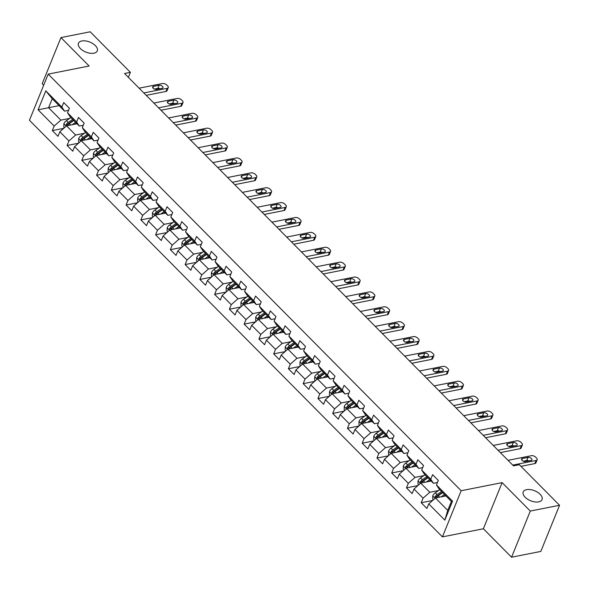 <?xml version="1.0" encoding="UTF-8"?>
<svg xmlns="http://www.w3.org/2000/svg" width="589" height="589" viewBox="0 0 589 589"><rect width="100%" height="100%" fill="white"/><g stroke="black" fill="none" stroke-linecap="round" stroke-linejoin="round"><path stroke-width="0.88" d="M526.573 489.658A10.16 5.382 -157.9 0 1 537.676 492.33A10.16 5.382 -157.9 0 1 542.042 499.582A10.16 5.382 -157.9 0 1 538.685 501.872A10.16 5.382 -157.9 0 1 527.582 499.192A10.16 5.382 -157.9 0 1 523.216 491.94A10.16 5.382 -157.9 0 1 526.573 489.658M81.812 40.98A10.16 5.382 -157.9 0 1 92.915 43.66A10.16 5.382 -157.9 0 1 97.281 50.912A10.16 5.382 -157.9 0 1 93.923 53.194A10.16 5.382 -157.9 0 1 82.828 50.514A10.16 5.382 -157.9 0 1 78.455 43.262A10.16 5.382 -157.9 0 1 81.812 40.98M511.561 557.209L530.299 511.061L502.115 482.627L483.378 528.775L511.561 557.209L540.812 551.422L559.55 505.274L519.351 464.721L513.498 465.877L124.544 73.5L130.397 72.344L90.198 31.791L60.947 37.578L42.209 83.726L43.682 85.214M483.378 528.775L442.427 536.881L29.45 120.266L48.188 74.118L461.165 490.733L442.427 536.881M445.947 495.923L435.455 497.999L447.75 510.405L451.395 501.423L439.099 489.017L436.449 484.953L438.297 480.403L432.62 474.675L430.773 479.232L421.687 470.066L423.535 465.516L417.866 459.788L416.011 464.346L406.933 455.179L408.781 450.629L403.104 444.901L401.256 449.459L392.178 440.3L394.026 435.742L388.35 430.022L386.502 434.572L377.424 425.413L379.272 420.855L373.595 415.135L371.747 419.685L362.669 410.526L364.517 405.976L358.841 400.248L356.993 404.798L347.908 395.639L349.756 391.089L344.086 385.361L342.231 389.911L333.153 380.752L335.001 376.202L329.325 370.474L327.477 375.031L318.399 365.865L320.247 361.315L314.57 355.587L312.722 360.144L303.644 350.978L305.492 346.428L299.816 340.7L297.968 345.257L288.882 336.098L290.738 331.541L285.061 325.82L283.213 330.37L274.128 321.211L275.976 316.654L270.307 310.933L268.451 315.483L259.374 306.324L261.221 301.774L255.545 296.046L253.697 300.596L244.619 291.437L246.467 286.887L240.791 281.159L238.943 285.709L229.865 276.55L231.713 272L226.036 266.272L224.188 270.83L215.103 261.663L216.958 257.113L211.282 251.385L209.434 255.943L200.348 246.784L202.196 242.226L196.52 236.506L194.672 241.056L185.594 231.897L187.442 227.339L181.765 221.619L179.917 226.169L170.839 217.01L172.687 212.452L167.011 206.732L165.163 211.282L156.085 202.123L157.933 197.573L152.256 191.845L150.409 196.395L141.323 187.236L143.171 182.686L137.502 176.958L135.654 181.508L126.569 172.349L128.417 167.799L122.74 162.071L120.892 166.628L111.814 157.462L113.662 152.912L107.986 147.184L106.138 151.741L97.06 142.582L98.908 138.025L93.231 132.304L91.383 136.854L82.305 127.695L84.153 123.138L78.477 117.417L76.629 121.967L67.544 112.808L69.392 108.251L63.722 102.53L61.867 107.08L45.787 90.861L38.094 109.819L48.578 107.721L60.881 120.127L69.671 118.382M436.449 484.953L452.529 501.173L444.828 520.139L428.748 503.912L426.9 508.469L421.223 502.741L432.635 500.481M38.094 109.819L54.173 126.039L52.325 130.596L58.002 136.317L59.85 131.767L68.928 140.926L67.08 145.476L72.756 151.204L74.604 146.654L83.682 155.813L81.834 160.363L87.511 166.091L89.359 161.541L98.437 170.7L96.589 175.25L102.265 180.978L104.113 176.42L113.198 185.587L111.35 190.137L117.02 195.865L118.875 191.307L127.953 200.474L126.105 205.024L131.781 210.752L133.629 206.194L142.707 215.353L140.859 219.911L146.536 225.631L148.384 221.081L157.462 230.24L155.614 234.797L161.29 240.518L163.138 235.968L172.224 245.127L170.368 249.677L176.045 255.405L177.893 250.855L186.978 260.014L185.13 264.564L190.807 270.292L192.655 265.742L201.732 274.901L199.885 279.451L205.561 285.179L207.409 280.622L216.487 289.788L214.639 294.338L220.315 300.066L222.163 295.509L231.241 304.675L229.393 309.225L235.07 314.953L236.918 310.396L246.003 319.555L244.148 324.112L249.824 329.833L251.672 325.283L260.758 334.442L258.91 338.999L264.586 344.72L266.434 340.17L275.512 349.329L273.664 353.879L279.341 359.607L281.189 355.057L290.267 364.216L288.419 368.766L294.095 374.494L295.943 369.944L305.021 379.102L303.173 383.653L308.85 389.381L310.697 384.823L319.783 393.989L317.935 398.539L323.604 404.268L325.452 399.71L334.537 408.869L332.689 413.426L338.366 419.147L340.214 414.597L349.292 423.756L347.444 428.313L353.12 434.034L354.968 429.484L364.046 438.643L362.198 443.2L367.875 448.921L369.723 444.371L378.801 453.53L376.953 458.08L382.629 463.808L384.477 459.258L393.562 468.417L391.714 472.967L397.384 478.695L399.239 474.145L408.317 483.304L406.469 487.854L412.145 493.582L413.993 489.025L423.071 498.191L421.223 502.741M421.687 470.066L424.345 474.13L433.423 483.289L437.443 482.494M438.577 490.534L429.779 492.271L420.693 483.113L431.185 481.036M433.423 483.289L430.773 479.232M423.071 498.191L429.779 492.271M413.993 489.025L420.693 483.113M406.933 455.179L409.591 459.243L418.669 468.41L422.688 467.614M423.815 475.647L415.024 477.384L405.939 468.226L416.43 466.149M418.669 468.41L416.011 464.346M408.317 483.304L415.024 477.384M399.239 474.145L405.939 468.226M392.178 440.3L394.829 444.356L403.914 453.523L407.934 452.727M409.06 460.76L400.262 462.498L391.184 453.339L401.676 451.262M403.914 453.523L401.256 449.459M393.562 468.417L400.262 462.498M384.477 459.258L391.184 453.339M377.424 425.413L380.074 429.477L389.16 438.636L393.172 437.841M394.306 445.873L385.508 447.618L376.43 438.452L386.921 436.375M389.16 438.636L386.502 434.572M378.801 453.53L385.508 447.618M369.723 444.371L376.43 438.452M362.669 410.526L365.32 414.59L374.398 423.749L378.418 422.954M379.552 430.986L370.753 432.731L361.675 423.572L372.167 421.496M374.398 423.749L371.747 419.685M364.046 438.643L370.753 432.731M354.968 429.484L361.675 423.572M347.908 395.639L350.565 399.703L359.643 408.862L363.663 408.067M364.79 416.099L355.999 417.844L346.914 408.685L357.405 406.609M359.643 408.862L356.993 404.798M349.292 423.756L355.999 417.844M340.214 414.597L346.914 408.685M333.153 380.752L335.811 384.816L344.889 393.975L348.909 393.18M350.035 401.219L341.245 402.957L332.159 393.798L342.651 391.722M344.889 393.975L342.231 389.911M334.537 408.869L341.245 402.957M325.452 399.71L332.159 393.798M318.399 365.865L321.049 369.929L330.134 379.088L334.154 378.293M335.281 386.332L326.483 388.07L317.405 378.911L327.896 376.835M330.134 379.088L327.477 375.031M319.783 393.989L326.483 388.07M310.697 384.823L317.405 378.911M303.644 350.978L306.295 355.042L315.373 364.208L319.393 363.413M320.526 371.445L311.728 373.183L302.65 364.024L313.142 361.948M315.373 364.208L312.722 360.144M305.021 379.102L311.728 373.183M295.943 369.944L302.65 364.024M288.882 336.098L291.54 340.162L300.618 349.321L304.638 348.526M305.772 356.559L296.974 358.296L287.896 349.137L298.387 347.061M300.618 349.321L297.968 345.257M290.267 364.216L296.974 358.296M281.189 355.057L287.896 349.137M274.128 321.211L276.786 325.275L285.864 334.434L289.884 333.639M291.01 341.672L282.219 343.416L273.134 334.25L283.626 332.174M285.864 334.434L283.213 330.37M275.512 349.329L282.219 343.416M266.434 340.17L273.134 334.25M259.374 306.324L262.024 310.388L271.109 319.547L275.129 318.752M276.256 326.785L267.465 328.529L258.38 319.371L268.871 317.294M271.109 319.547L268.451 315.483M260.758 334.442L267.465 328.529M251.672 325.283L258.38 319.371M244.619 291.437L247.27 295.501L256.355 304.66L260.375 303.865M261.501 311.905L252.703 313.642L243.625 304.484L254.117 302.407M256.355 304.66L253.697 300.596M246.003 319.555L252.703 313.642M236.918 310.396L243.625 304.484M229.865 276.55L232.515 280.614L241.593 289.773L245.613 288.978M246.747 297.018L237.949 298.756L228.871 289.597L239.362 287.52M241.593 289.773L238.943 285.709M231.241 304.675L237.949 298.756M222.163 295.509L228.871 289.597M215.103 261.663L217.761 265.727L226.839 274.886L230.859 274.091M231.992 282.131L223.194 283.869L214.116 274.71L224.6 272.633M226.839 274.886L224.188 270.83M216.487 289.788L223.194 283.869M207.409 280.622L214.116 274.71M200.348 246.784L203.006 250.84L212.084 260.007L216.104 259.212M217.231 267.244L208.44 268.982L199.354 259.823L209.846 257.746M212.084 260.007L209.434 255.943M201.732 274.901L208.44 268.982M192.655 265.742L199.354 259.823M185.594 231.897L188.244 235.961L197.33 245.12L201.35 244.325M202.476 252.357L193.685 254.102L184.6 244.936L195.092 242.859M197.33 245.12L194.672 241.056M186.978 260.014L193.685 254.102M177.893 250.855L184.6 244.936M170.839 217.01L173.49 221.074L182.575 230.233L186.595 229.438M187.722 237.47L178.923 239.215L169.846 230.049L180.337 227.972M182.575 230.233L179.917 226.169M172.224 245.127L178.923 239.215M163.138 235.968L169.846 230.049M156.085 202.123L158.735 206.187L167.813 215.346L171.833 214.551M172.967 222.583L164.169 224.328L155.091 215.169L165.583 213.093M167.813 215.346L165.163 211.282M157.462 230.24L164.169 224.328M148.384 221.081L155.091 215.169M141.323 187.236L143.981 191.3L153.059 200.459L157.079 199.664M158.213 207.703L149.415 209.441L140.337 200.282L150.821 198.206M153.059 200.459L150.409 196.395M142.707 215.353L149.415 209.441M133.629 206.194L140.337 200.282M126.569 172.349L129.227 176.413L138.305 185.572L142.324 184.777M143.451 192.817L134.66 194.554L125.575 185.395L136.066 183.319M138.305 185.572L135.654 181.508M127.953 200.474L134.66 194.554M118.875 191.307L125.575 185.395M111.814 157.462L114.465 161.526L123.55 170.685L127.57 169.89M128.697 177.93L119.898 179.667L110.82 170.508L121.312 168.432M123.55 170.685L120.892 166.628M113.198 185.587L119.898 179.667M104.113 176.42L110.82 170.508M97.06 142.582L99.71 146.639L108.796 155.805L112.816 155.01M113.942 163.043L105.144 164.78L96.066 155.621L106.557 153.545M108.796 155.805L106.138 151.741M98.437 170.7L105.144 164.78M89.359 161.541L96.066 155.621M82.305 127.695L84.956 131.759L94.034 140.918L98.054 140.123M99.188 148.156L90.389 149.9L81.311 140.734L91.803 138.658M94.034 140.918L91.383 136.854M83.682 155.813L90.389 149.9M74.604 146.654L81.311 140.734M67.544 112.808L70.201 116.872L79.279 126.031L83.299 125.236M84.433 133.269L75.635 135.014L66.55 125.847L77.041 123.771M79.279 126.031L76.629 121.967M68.928 140.926L75.635 135.014M59.85 131.767L66.55 125.847M45.787 90.861L52.23 98.738L64.525 111.144L68.545 110.349M59.069 105.645L48.578 107.721L52.23 98.738M64.525 111.144L61.867 107.08M54.173 126.039L60.881 120.127M530.299 511.061L559.55 505.274M502.115 482.627L461.165 490.733M48.188 74.118L89.138 66.012L60.947 37.578M128.365 77.35L130.397 72.344M444.828 520.139L447.75 510.405M451.395 501.423L452.529 501.173M428.748 503.912L435.455 497.999M52.325 130.596L63.737 128.336M67.08 145.476L78.492 143.223M81.834 160.363L93.246 158.11M96.589 175.25L108.008 172.989M111.35 190.137L122.762 187.876M126.105 205.024L137.517 202.763M140.859 219.911L152.271 217.65M155.614 234.797L167.033 232.537M170.368 249.677L181.787 247.424M185.13 264.564L196.542 262.311M199.885 279.451L211.296 277.191M214.639 294.338L226.051 292.078M229.393 309.225L240.813 306.965M244.148 324.112L255.567 321.852M258.91 338.999L270.322 336.739M273.664 353.879L285.076 351.626M288.419 368.766L299.83 366.505M303.173 383.653L314.592 381.392M317.935 398.539L329.347 396.279M332.689 413.426L344.101 411.166M347.444 428.313L358.856 426.053M362.198 443.2L373.61 440.94M376.953 458.08L388.372 455.827M391.714 472.967L403.126 470.707M406.469 487.854L417.881 485.594M139.1 88.181L162.49 83.55A3.173 1.686 22.1 0 1 166.716 85L167.666 85.95A3.173 1.686 22.1 0 1 168.27 87.614A3.173 1.686 22.1 0 1 167.217 88.328L143.834 92.952M146.205 95.352L165.951 91.442L167.217 88.328M159.126 85.243A2.54 1.347 -157.9 0 1 161.901 85.913A2.54 1.347 -157.9 0 1 162.991 87.724A2.54 1.347 -157.9 0 1 162.152 88.298L156.541 89.41A2.54 1.347 -157.9 0 1 153.766 88.74A2.54 1.347 -157.9 0 1 152.669 86.929A2.54 1.347 -157.9 0 1 153.515 86.355L159.126 85.243L157.859 88.365A2.54 1.347 -157.9 0 1 160.046 88.718M154.347 89.057L157.859 88.365M168.27 87.614L167.004 90.728A3.173 1.686 -157.9 0 1 165.951 91.442M74.899 124.198L76.415 123.138M72.123 124.75L75.598 122.321M64.437 127.717L63.833 127.106L63.899 123.653A4.204 2.238 -44.7 0 1 66.395 120.679L70.871 117.55M67.352 125.648A4.204 2.238 -44.7 0 1 69.325 123.631L73.802 120.502M72.668 119.361L68.191 122.49A4.204 2.238 135.3 0 0 66.218 124.5L66.454 125.936M66.218 124.5L67.904 124.169A2.142 1.141 -44.7 0 1 68.479 123.683L73.485 120.178M153.854 103.068L177.245 98.437A3.173 1.686 22.1 0 1 181.478 99.887L182.421 100.837A3.173 1.686 22.1 0 1 183.024 102.493A3.173 1.686 22.1 0 1 181.972 103.208L158.588 107.839M160.966 110.239L180.705 106.329L181.972 103.208M173.88 100.13A2.54 1.347 -157.9 0 1 176.656 100.8A2.54 1.347 -157.9 0 1 177.753 102.611A2.54 1.347 -157.9 0 1 176.914 103.185L171.296 104.297A2.54 1.347 -157.9 0 1 168.52 103.627A2.54 1.347 -157.9 0 1 167.431 101.816A2.54 1.347 -157.9 0 1 168.27 101.242L173.88 100.13L172.614 103.252A2.54 1.347 -157.9 0 1 174.808 103.605M169.109 103.944L172.614 103.252M183.024 102.493L181.758 105.615A3.173 1.686 -157.9 0 1 180.705 106.329M168.616 117.955L191.999 113.324A3.173 1.686 22.1 0 1 196.233 114.774L197.175 115.724A3.173 1.686 22.1 0 1 197.779 117.38A3.173 1.686 22.1 0 1 196.726 118.094L173.343 122.726M175.721 125.118L195.46 121.216L196.726 118.094M188.642 115.017A2.54 1.347 -157.9 0 1 191.41 115.687A2.54 1.347 -157.9 0 1 192.507 117.498A2.54 1.347 -157.9 0 1 191.668 118.072L186.05 119.184A2.54 1.347 -157.9 0 1 183.275 118.514A2.54 1.347 -157.9 0 1 182.185 116.703A2.54 1.347 -157.9 0 1 183.024 116.129L188.642 115.017L187.376 118.139A2.54 1.347 -157.9 0 1 189.562 118.485M183.864 118.831L187.376 118.139M197.779 117.38L196.512 120.502A3.173 1.686 -157.9 0 1 195.46 121.216M89.653 139.085L91.17 138.025M86.877 139.637L90.36 137.208M79.198 142.604L78.587 141.986L78.654 138.54A4.204 2.238 -44.7 0 1 81.149 135.558L85.626 132.437M82.114 140.535A4.204 2.238 -44.7 0 1 84.087 138.518L88.556 135.389M87.422 134.248L82.946 137.377A4.204 2.238 135.3 0 0 80.973 139.387L81.208 140.823M80.973 139.387L82.659 139.056A2.142 1.141 -44.7 0 1 83.233 138.562L88.24 135.065M104.408 153.972L105.924 152.912M101.639 154.517L105.114 152.087M93.953 157.484L93.342 156.873L93.408 153.427A4.204 2.238 -44.7 0 1 95.904 150.445L100.38 147.316M96.868 155.422A4.204 2.238 -44.7 0 1 98.842 153.405L103.318 150.276M102.184 149.135L97.708 152.264A4.204 2.238 135.3 0 0 95.735 154.274L95.963 155.71M95.735 154.274L97.413 153.943A2.142 1.141 -44.7 0 1 97.988 153.449L102.994 149.952M183.37 132.842L206.754 128.211A3.173 1.686 22.1 0 1 210.987 129.654L211.93 130.611A3.173 1.686 22.1 0 1 212.533 132.267A3.173 1.686 22.1 0 1 211.488 132.981L188.097 137.612M190.475 140.005L210.221 136.103L211.488 132.981M203.396 129.904A2.54 1.347 -157.9 0 1 206.172 130.574A2.54 1.347 -157.9 0 1 207.262 132.385A2.54 1.347 -157.9 0 1 206.422 132.959L200.805 134.071A2.54 1.347 -157.9 0 1 198.029 133.401A2.54 1.347 -157.9 0 1 196.94 131.583A2.54 1.347 -157.9 0 1 197.779 131.016L203.396 129.904L202.13 133.018A2.54 1.347 -157.9 0 1 204.317 133.372M198.618 133.718L202.13 133.018M212.533 132.267L211.267 135.389A3.173 1.686 -157.9 0 1 210.221 136.103M198.125 147.729L221.508 143.098A3.173 1.686 22.1 0 1 225.742 144.541L226.691 145.498A3.173 1.686 22.1 0 1 227.288 147.154A3.173 1.686 22.1 0 1 226.242 147.868L202.852 152.499M205.23 154.892L224.976 150.983L226.242 147.868M218.151 144.791A2.54 1.347 -157.9 0 1 220.927 145.461A2.54 1.347 -157.9 0 1 222.016 147.272A2.54 1.347 -157.9 0 1 221.177 147.839L215.559 148.951A2.54 1.347 -157.9 0 1 212.791 148.288A2.54 1.347 -157.9 0 1 211.694 146.47A2.54 1.347 -157.9 0 1 212.533 145.903L218.151 144.791L216.885 147.905A2.54 1.347 -157.9 0 1 219.071 148.259M213.373 148.605L216.885 147.905M227.288 147.154L226.021 150.269A3.173 1.686 -157.9 0 1 224.976 150.983M212.879 162.608L236.27 157.985A3.173 1.686 22.1 0 1 240.496 159.428L241.446 160.385A3.173 1.686 22.1 0 1 242.05 162.041A3.173 1.686 22.1 0 1 240.997 162.755L217.613 167.379M219.984 169.779L239.73 165.87L240.997 162.755M232.905 159.678A2.54 1.347 -157.9 0 1 235.681 160.341A2.54 1.347 -157.9 0 1 236.771 162.159A2.54 1.347 -157.9 0 1 235.931 162.726L230.321 163.838A2.54 1.347 -157.9 0 1 227.545 163.168A2.54 1.347 -157.9 0 1 226.448 161.357A2.54 1.347 -157.9 0 1 227.295 160.79L232.905 159.678L231.639 162.792A2.54 1.347 -157.9 0 1 233.826 163.146M228.127 163.484L231.639 162.792M242.05 162.041L240.783 165.156A3.173 1.686 -157.9 0 1 239.73 165.87M119.162 168.859L120.679 167.799M116.394 169.404L119.869 166.974M108.707 172.371L108.096 171.76L108.17 168.314A4.204 2.238 -44.7 0 1 110.666 165.332L115.142 162.203M111.623 170.309A4.204 2.238 -44.7 0 1 113.596 168.292L118.072 165.163M116.939 164.022L112.462 167.143A4.204 2.238 135.3 0 0 110.489 169.161L110.717 170.596M110.489 169.161L112.175 168.829A2.142 1.141 -44.7 0 1 112.742 168.336L117.748 164.839M133.924 183.746L135.441 182.686M131.148 184.291L134.623 181.861M123.462 187.258L122.858 186.647L122.924 183.201A4.204 2.238 -44.7 0 1 125.42 180.219L129.897 177.09M126.377 185.189A4.204 2.238 -44.7 0 1 128.35 183.179L132.827 180.05M131.693 178.901L127.217 182.03A4.204 2.238 135.3 0 0 125.243 184.048L125.479 185.483M125.243 184.048L126.929 183.716A2.142 1.141 -44.7 0 1 127.504 183.223L132.503 179.726M148.678 198.626L150.195 197.565M145.903 199.178L149.378 196.748M138.216 202.145L137.612 201.534L137.679 198.081A4.204 2.238 -44.7 0 1 140.175 195.106L144.651 191.977M141.139 200.076A4.204 2.238 -44.7 0 1 143.105 198.066L147.581 194.937M146.447 193.788L141.971 196.917A4.204 2.238 135.3 0 0 139.998 198.935L140.234 200.37M139.998 198.935L141.684 198.596A2.142 1.141 -44.7 0 1 142.258 198.11L147.265 194.613M227.634 177.495L251.024 172.871A3.173 1.686 22.1 0 1 255.258 174.315L256.2 175.272A3.173 1.686 22.1 0 1 256.804 176.928A3.173 1.686 22.1 0 1 255.751 177.642L232.368 182.266M234.746 184.666L254.485 180.757L255.751 177.642M247.66 174.558A2.54 1.347 -157.9 0 1 250.435 175.227A2.54 1.347 -157.9 0 1 251.532 177.046A2.54 1.347 -157.9 0 1 250.693 177.613L245.076 178.725A2.54 1.347 -157.9 0 1 242.3 178.055A2.54 1.347 -157.9 0 1 241.21 176.244A2.54 1.347 -157.9 0 1 242.05 175.669L247.66 174.558L246.393 177.679A2.54 1.347 -157.9 0 1 248.587 178.033M242.889 178.371L246.393 177.679M256.804 176.928L255.538 180.043A3.173 1.686 -157.9 0 1 254.485 180.757M163.433 213.512L164.949 212.452M160.657 214.065L164.14 211.635M152.978 217.032L152.367 216.421L152.433 212.968A4.204 2.238 -44.7 0 1 154.929 209.993L159.405 206.864M155.894 214.963A4.204 2.238 -44.7 0 1 157.867 212.953L162.343 209.824M161.202 208.675L156.726 211.804A4.204 2.238 135.3 0 0 154.76 213.822L154.988 215.257M154.76 213.822L156.438 213.483A2.142 1.141 -44.7 0 1 157.013 212.997L162.019 209.5M242.396 192.382L265.779 187.751A3.173 1.686 22.1 0 1 270.012 189.202L270.955 190.151A3.173 1.686 22.1 0 1 271.558 191.815A3.173 1.686 22.1 0 1 270.506 192.522L247.122 197.153M249.5 199.553L269.239 195.644L270.506 192.522M262.422 189.444A2.54 1.347 -157.9 0 1 265.197 190.114A2.54 1.347 -157.9 0 1 266.287 191.926A2.54 1.347 -157.9 0 1 265.448 192.5L259.83 193.612A2.54 1.347 -157.9 0 1 257.054 192.942A2.54 1.347 -157.9 0 1 255.965 191.131A2.54 1.347 -157.9 0 1 256.804 190.556L262.422 189.444L261.155 192.566A2.54 1.347 -157.9 0 1 263.342 192.92M257.643 193.258L261.155 192.566M271.558 191.815L270.292 194.93A3.173 1.686 -157.9 0 1 269.239 195.644M178.187 228.399L179.704 227.339M175.419 228.952L178.894 226.522M167.732 231.919L167.121 231.308L167.188 227.855A4.204 2.238 -44.7 0 1 169.684 224.88L174.16 221.751M170.648 229.85A4.204 2.238 -44.7 0 1 172.621 227.833L177.098 224.703M175.964 223.562L171.487 226.691A4.204 2.238 135.3 0 0 169.514 228.701L169.742 230.137M169.514 228.701L171.193 228.37A2.142 1.141 -44.7 0 1 171.767 227.884L176.774 224.38M257.15 207.269L280.533 202.638A3.173 1.686 22.1 0 1 284.767 204.088L285.717 205.038A3.173 1.686 22.1 0 1 286.313 206.695A3.173 1.686 22.1 0 1 285.267 207.409L261.877 212.04M264.255 214.44L284.001 210.531L285.267 207.409M277.176 204.331A2.54 1.347 -157.9 0 1 279.952 205.001A2.54 1.347 -157.9 0 1 281.041 206.813A2.54 1.347 -157.9 0 1 280.202 207.387L274.584 208.499A2.54 1.347 -157.9 0 1 271.809 207.829A2.54 1.347 -157.9 0 1 270.719 206.017A2.54 1.347 -157.9 0 1 271.558 205.443L277.176 204.331L275.91 207.453A2.54 1.347 -157.9 0 1 278.096 207.799M272.398 208.145L275.91 207.453M286.313 206.695L285.047 209.817A3.173 1.686 -157.9 0 1 284.001 210.531M192.942 243.286L194.466 242.226M190.173 243.839L193.648 241.409M182.487 246.806L181.883 246.187L181.949 242.742A4.204 2.238 -44.7 0 1 184.445 239.76L188.922 236.638M185.402 244.737A4.204 2.238 -44.7 0 1 187.376 242.72L191.852 239.59M190.718 238.449L186.242 241.578A4.204 2.238 135.3 0 0 184.269 243.588L184.504 245.024M184.269 243.588L185.955 243.257A2.142 1.141 -44.7 0 1 186.522 242.764L191.528 239.267M271.904 222.156L295.295 217.525A3.173 1.686 22.1 0 1 299.521 218.968L300.471 219.925A3.173 1.686 22.1 0 1 301.067 221.582A3.173 1.686 22.1 0 1 300.022 222.296L276.631 226.927M279.009 229.32L298.756 225.418L300.022 222.296M291.93 219.218A2.54 1.347 -157.9 0 1 294.706 219.888A2.54 1.347 -157.9 0 1 295.796 221.7A2.54 1.347 -157.9 0 1 294.956 222.274L289.346 223.386A2.54 1.347 -157.9 0 1 286.571 222.716A2.54 1.347 -157.9 0 1 285.474 220.904A2.54 1.347 -157.9 0 1 286.313 220.33L291.93 219.218L290.664 222.34A2.54 1.347 -157.9 0 1 292.851 222.686M287.152 223.032L290.664 222.34M301.067 221.582L299.801 224.703A3.173 1.686 -157.9 0 1 298.756 225.418M207.703 258.173L209.22 257.113M204.928 258.718L208.403 256.289M197.241 261.685L196.638 261.074L196.704 257.629A4.204 2.238 -44.7 0 1 199.2 254.647L203.676 251.518M200.157 259.624A4.204 2.238 -44.7 0 1 202.13 257.607L206.606 254.477M205.473 253.336L200.996 256.465A4.204 2.238 135.3 0 0 199.023 258.475L199.259 259.911M199.023 258.475L200.709 258.144A2.142 1.141 -44.7 0 1 201.283 257.651L206.283 254.153M286.659 237.043L310.05 232.412A3.173 1.686 22.1 0 1 314.276 233.855L315.225 234.812A3.173 1.686 22.1 0 1 315.829 236.469A3.173 1.686 22.1 0 1 314.776 237.183L291.393 241.814M293.764 244.207L313.51 240.305L314.776 237.183M306.685 234.105A2.54 1.347 -157.9 0 1 309.461 234.775A2.54 1.347 -157.9 0 1 310.558 236.587A2.54 1.347 -157.9 0 1 309.711 237.161L304.101 238.273A2.54 1.347 -157.9 0 1 301.325 237.603A2.54 1.347 -157.9 0 1 300.235 235.784A2.54 1.347 -157.9 0 1 301.075 235.217L306.685 234.105L305.419 237.22A2.54 1.347 -157.9 0 1 307.613 237.573M301.914 237.919L305.419 237.22M315.829 236.469L314.563 239.59A3.173 1.686 -157.9 0 1 313.51 240.305M222.458 273.06L223.975 272M219.682 273.605L223.157 271.176M211.996 276.572L211.392 275.961L211.458 272.516A4.204 2.238 -44.7 0 1 213.954 269.534L218.431 266.405M214.919 274.503A4.204 2.238 -44.7 0 1 216.885 272.493L221.361 269.364M220.227 268.223L215.751 271.345A4.204 2.238 135.3 0 0 213.778 273.362L214.013 274.798M213.778 273.362L215.464 273.031A2.142 1.141 -44.7 0 1 216.038 272.538L221.044 269.04M301.413 251.93L324.804 247.299A3.173 1.686 22.1 0 1 329.037 248.742L329.98 249.699A3.173 1.686 22.1 0 1 330.584 251.356A3.173 1.686 22.1 0 1 329.531 252.07L306.147 256.701M308.526 259.094L328.264 255.184L329.531 252.07M321.447 248.992A2.54 1.347 -157.9 0 1 324.215 249.662A2.54 1.347 -157.9 0 1 325.312 251.474A2.54 1.347 -157.9 0 1 324.473 252.04L318.855 253.152A2.54 1.347 -157.9 0 1 316.079 252.49A2.54 1.347 -157.9 0 1 314.99 250.671A2.54 1.347 -157.9 0 1 315.829 250.104L321.447 248.992L320.18 252.107A2.54 1.347 -157.9 0 1 322.367 252.46M316.668 252.806L320.18 252.107M330.584 251.356L329.317 254.47A3.173 1.686 -157.9 0 1 328.264 255.184M237.212 287.947L238.729 286.887M234.444 288.492L237.919 286.063M226.758 291.459L226.147 290.848L226.213 287.403A4.204 2.238 -44.7 0 1 228.709 284.421L233.185 281.292M229.673 289.39A4.204 2.238 -44.7 0 1 231.646 287.38L236.123 284.251M234.982 283.103L230.505 286.232A4.204 2.238 135.3 0 0 228.539 288.249L228.768 289.685M228.539 288.249L230.218 287.918A2.142 1.141 -44.7 0 1 230.792 287.425L235.799 283.927M316.175 266.81L339.558 262.186A3.173 1.686 22.1 0 1 343.792 263.629L344.734 264.586A3.173 1.686 22.1 0 1 345.338 266.243A3.173 1.686 22.1 0 1 344.293 266.957L320.902 271.581M323.28 273.981L343.026 270.071L344.293 266.957M336.201 263.879A2.54 1.347 -157.9 0 1 338.977 264.542A2.54 1.347 -157.9 0 1 340.067 266.361A2.54 1.347 -157.9 0 1 339.227 266.927L333.61 268.039A2.54 1.347 -157.9 0 1 330.834 267.369A2.54 1.347 -157.9 0 1 329.744 265.558A2.54 1.347 -157.9 0 1 330.584 264.991L336.201 263.879L334.935 266.994A2.54 1.347 -157.9 0 1 337.122 267.347M331.423 267.686L334.935 266.994M345.338 266.243L344.072 269.357A3.173 1.686 -157.9 0 1 343.026 270.071M251.967 302.827L253.484 301.767M249.199 303.379L252.674 300.95M241.512 306.346L240.901 305.735L240.975 302.282A4.204 2.238 -44.7 0 1 243.471 299.308L247.94 296.179M244.428 304.277A4.204 2.238 -44.7 0 1 246.401 302.267L250.877 299.138M249.743 297.99L245.267 301.119A4.204 2.238 135.3 0 0 243.294 303.136L243.522 304.572M243.294 303.136L244.972 302.798A2.142 1.141 -44.7 0 1 245.547 302.312L250.553 298.814M330.93 281.697L354.313 277.073A3.173 1.686 22.1 0 1 358.546 278.516L359.496 279.466A3.173 1.686 22.1 0 1 360.093 281.13A3.173 1.686 22.1 0 1 359.047 281.844L335.656 286.468M338.034 288.868L357.781 284.958L359.047 281.844M350.956 278.759A2.54 1.347 -157.9 0 1 353.731 279.429A2.54 1.347 -157.9 0 1 354.821 281.248A2.54 1.347 -157.9 0 1 353.982 281.814L348.364 282.926A2.54 1.347 -157.9 0 1 345.588 282.256A2.54 1.347 -157.9 0 1 344.499 280.445A2.54 1.347 -157.9 0 1 345.338 279.871L350.956 278.759L349.689 281.881A2.54 1.347 -157.9 0 1 351.876 282.234M346.177 282.573L349.689 281.881M360.093 281.13L358.826 284.244A3.173 1.686 -157.9 0 1 357.781 284.958M266.729 317.714L268.245 316.654M263.953 318.266L267.428 315.837M256.267 321.233L255.663 320.622L255.729 317.169A4.204 2.238 -44.7 0 1 258.225 314.195L262.701 311.066M259.182 319.164A4.204 2.238 -44.7 0 1 261.155 317.147L265.632 314.025M264.498 312.877L260.021 316.006A4.204 2.238 135.3 0 0 258.048 318.023L258.284 319.459M258.048 318.023L259.734 317.685A2.142 1.141 -44.7 0 1 260.301 317.199L265.308 313.701M345.684 296.584L369.075 291.953A3.173 1.686 22.1 0 1 373.301 293.403L374.251 294.353A3.173 1.686 22.1 0 1 374.854 296.009A3.173 1.686 22.1 0 1 373.801 296.723L350.411 301.354M352.789 303.755L372.535 299.845L373.801 296.723M365.71 293.646A2.54 1.347 -157.9 0 1 368.486 294.316A2.54 1.347 -157.9 0 1 369.575 296.127A2.54 1.347 -157.9 0 1 368.736 296.701L363.126 297.813A2.54 1.347 -157.9 0 1 360.35 297.143A2.54 1.347 -157.9 0 1 359.253 295.332A2.54 1.347 -157.9 0 1 360.093 294.758L365.71 293.646L364.444 296.768A2.54 1.347 -157.9 0 1 366.63 297.121M360.932 297.46L364.444 296.768M374.854 296.009L373.588 299.131A3.173 1.686 -157.9 0 1 372.535 299.845M281.483 332.601L283 331.541M278.707 333.153L282.183 330.724M271.021 336.12L270.417 335.509L270.484 332.056A4.204 2.238 -44.7 0 1 272.979 329.082L277.456 325.953M273.937 334.051A4.204 2.238 -44.7 0 1 275.91 332.034L280.386 328.905M279.252 327.764L274.776 330.893A4.204 2.238 135.3 0 0 272.803 332.903L273.038 334.338M272.803 332.903L274.489 332.571A2.142 1.141 -44.7 0 1 275.063 332.086L280.062 328.581M360.439 311.471L383.829 306.84A3.173 1.686 22.1 0 1 388.063 308.29L389.005 309.24A3.173 1.686 22.1 0 1 389.609 310.896A3.173 1.686 22.1 0 1 388.556 311.61L365.173 316.241M367.543 318.642L387.29 314.732L388.556 311.61M380.465 308.533A2.54 1.347 -157.9 0 1 383.24 309.203A2.54 1.347 -157.9 0 1 384.337 311.014A2.54 1.347 -157.9 0 1 383.491 311.588L377.88 312.7A2.54 1.347 -157.9 0 1 375.105 312.03A2.54 1.347 -157.9 0 1 374.015 310.219A2.54 1.347 -157.9 0 1 374.854 309.645L380.465 308.533L379.198 311.655A2.54 1.347 -157.9 0 1 381.392 312.001M375.694 312.347L379.198 311.655M389.609 310.896L388.342 314.018A3.173 1.686 -157.9 0 1 387.29 314.732M296.238 347.488L297.754 346.428M293.462 348.04L296.937 345.61M285.775 351.007L285.172 350.389L285.238 346.943A4.204 2.238 -44.7 0 1 287.734 343.961L292.21 340.84M288.698 348.938A4.204 2.238 -44.7 0 1 290.664 346.921L295.141 343.792M294.007 342.651L289.53 345.78A4.204 2.238 135.3 0 0 287.557 347.79L287.793 349.225M287.557 347.79L289.243 347.458A2.142 1.141 -44.7 0 1 289.817 346.965L294.824 343.468M375.193 326.358L398.584 321.727A3.173 1.686 22.1 0 1 402.817 323.17L403.759 324.127A3.173 1.686 22.1 0 1 404.363 325.783A3.173 1.686 22.1 0 1 403.31 326.497L379.927 331.128M382.305 333.521L402.044 329.619L403.31 326.497M395.226 323.42A2.54 1.347 -157.9 0 1 397.995 324.09A2.54 1.347 -157.9 0 1 399.092 325.901A2.54 1.347 -157.9 0 1 398.252 326.475L392.635 327.587A2.54 1.347 -157.9 0 1 389.859 326.917A2.54 1.347 -157.9 0 1 388.769 325.106A2.54 1.347 -157.9 0 1 389.609 324.532L395.226 323.42L393.96 326.542A2.54 1.347 -157.9 0 1 396.147 326.888M390.448 327.234L393.96 326.542M404.363 325.783L403.097 328.905A3.173 1.686 -157.9 0 1 402.044 329.619M310.992 362.375L312.509 361.315M308.224 362.92L311.699 360.49M300.537 365.887L299.926 365.276L299.992 361.83A4.204 2.238 -44.7 0 1 302.488 358.848L306.965 355.719M303.453 363.825A4.204 2.238 -44.7 0 1 305.426 361.808L309.902 358.679M308.761 357.538L304.285 360.667A4.204 2.238 135.3 0 0 302.319 362.677L302.547 364.112M302.319 362.677L303.998 362.345A2.142 1.141 -44.7 0 1 304.572 361.852L309.578 358.355M389.955 341.245L413.338 336.613A3.173 1.686 22.1 0 1 417.572 338.057L418.514 339.014A3.173 1.686 22.1 0 1 419.118 340.67A3.173 1.686 22.1 0 1 418.072 341.384L394.682 346.015M397.06 348.408L416.806 344.506L418.072 341.384M409.981 338.307A2.54 1.347 -157.9 0 1 412.756 338.977A2.54 1.347 -157.9 0 1 413.846 340.788A2.54 1.347 -157.9 0 1 413.007 341.362L407.389 342.474A2.54 1.347 -157.9 0 1 404.614 341.804A2.54 1.347 -157.9 0 1 403.524 339.986A2.54 1.347 -157.9 0 1 404.363 339.419L409.981 338.307L408.714 341.421A2.54 1.347 -157.9 0 1 410.901 341.775M405.203 342.121L408.714 341.421M419.118 340.67L417.851 343.792A3.173 1.686 -157.9 0 1 416.806 344.506M325.746 377.262L327.263 376.202M322.978 377.807L326.453 375.377M315.292 380.774L314.681 380.163L314.754 376.717A4.204 2.238 -44.7 0 1 317.25 373.735L321.727 370.606M318.207 378.705A4.204 2.238 -44.7 0 1 320.18 376.695L324.657 373.566M323.523 372.417L319.047 375.546A4.204 2.238 135.3 0 0 317.073 377.564L317.302 378.999M317.073 377.564L318.752 377.232A2.142 1.141 -44.7 0 1 319.326 376.739L324.333 373.242M404.709 356.124L428.093 351.5A3.173 1.686 22.1 0 1 432.326 352.944L433.276 353.901A3.173 1.686 22.1 0 1 433.872 355.557A3.173 1.686 22.1 0 1 432.827 356.271L409.436 360.902M411.814 363.295L431.56 359.386L432.827 356.271M424.735 353.194A2.54 1.347 -157.9 0 1 427.511 353.864A2.54 1.347 -157.9 0 1 428.601 355.675A2.54 1.347 -157.9 0 1 427.761 356.242L422.144 357.354A2.54 1.347 -157.9 0 1 419.375 356.691A2.54 1.347 -157.9 0 1 418.278 354.873A2.54 1.347 -157.9 0 1 419.118 354.306L424.735 353.194L423.469 356.308A2.54 1.347 -157.9 0 1 425.656 356.662M419.957 357.008L423.469 356.308M433.872 355.557L432.606 358.672A3.173 1.686 -157.9 0 1 431.56 359.386M340.508 392.149L342.025 391.089M337.733 392.694L341.208 390.264M330.046 395.661L329.442 395.05L329.509 391.597A4.204 2.238 -44.7 0 1 332.005 388.622L336.481 385.493M332.962 393.592A4.204 2.238 -44.7 0 1 334.935 391.582L339.411 388.453M338.277 387.304L333.801 390.433A4.204 2.238 135.3 0 0 331.828 392.451L332.063 393.886M331.828 392.451L333.514 392.119A2.142 1.141 -44.7 0 1 334.081 391.626L339.087 388.129M419.464 371.011L442.854 366.387A3.173 1.686 22.1 0 1 447.08 367.83L448.03 368.788A3.173 1.686 22.1 0 1 448.634 370.444A3.173 1.686 22.1 0 1 447.581 371.158L424.19 375.782M426.569 378.182L446.315 374.273L447.581 371.158M439.49 368.081A2.54 1.347 -157.9 0 1 442.265 368.743A2.54 1.347 -157.9 0 1 443.355 370.562A2.54 1.347 -157.9 0 1 442.516 371.129L436.905 372.241A2.54 1.347 -157.9 0 1 434.13 371.571A2.54 1.347 -157.9 0 1 433.033 369.759A2.54 1.347 -157.9 0 1 433.872 369.185L439.49 368.081L438.223 371.195A2.54 1.347 -157.9 0 1 440.41 371.549M434.711 371.887L438.223 371.195M448.634 370.444L447.368 373.559A3.173 1.686 -157.9 0 1 446.315 374.273M355.263 407.028L356.779 405.968M352.487 407.581L355.962 405.151M344.801 410.548L344.197 409.937L344.263 406.484A4.204 2.238 -44.7 0 1 346.759 403.509L351.235 400.38M347.716 408.479A4.204 2.238 -44.7 0 1 349.689 406.469L354.166 403.34M353.032 402.191L348.555 405.32A4.204 2.238 135.3 0 0 346.582 407.338L346.818 408.773M346.582 407.338L348.268 406.999A2.142 1.141 -44.7 0 1 348.843 406.513L353.849 403.016M434.218 385.898L457.609 381.274A3.173 1.686 22.1 0 1 461.842 382.717L462.785 383.667A3.173 1.686 22.1 0 1 463.388 385.331A3.173 1.686 22.1 0 1 462.336 386.045L438.952 390.669M441.323 393.069L461.069 389.16L462.336 386.045M454.244 382.96A2.54 1.347 -157.9 0 1 457.02 383.63A2.54 1.347 -157.9 0 1 458.117 385.449A2.54 1.347 -157.9 0 1 457.278 386.016L451.66 387.128A2.54 1.347 -157.9 0 1 448.884 386.458A2.54 1.347 -157.9 0 1 447.795 384.646A2.54 1.347 -157.9 0 1 448.634 384.072L454.244 382.96L452.978 386.082A2.54 1.347 -157.9 0 1 455.172 386.436M449.473 386.774L452.978 386.082M463.388 385.331L462.122 388.445A3.173 1.686 -157.9 0 1 461.069 389.16M370.017 421.915L371.534 420.855M367.241 422.468L370.724 420.038M359.555 425.435L358.951 424.824L359.018 421.371A4.204 2.238 -44.7 0 1 361.513 418.396L365.99 415.267M362.478 423.366A4.204 2.238 -44.7 0 1 364.444 421.349L368.92 418.227M367.786 417.078L363.31 420.207A4.204 2.238 135.3 0 0 361.337 422.225L361.572 423.66M361.337 422.225L363.023 421.886A2.142 1.141 -44.7 0 1 363.597 421.4L368.604 417.895M448.98 400.785L472.363 396.154A3.173 1.686 22.1 0 1 476.597 397.604L477.539 398.554A3.173 1.686 22.1 0 1 478.143 400.211A3.173 1.686 22.1 0 1 477.09 400.925L453.707 405.556M456.085 407.956L475.824 404.047L477.09 400.925M469.006 397.847A2.54 1.347 -157.9 0 1 471.774 398.517A2.54 1.347 -157.9 0 1 472.871 400.329A2.54 1.347 -157.9 0 1 472.032 400.903L466.414 402.015A2.54 1.347 -157.9 0 1 463.639 401.345A2.54 1.347 -157.9 0 1 462.549 399.533A2.54 1.347 -157.9 0 1 463.388 398.959L469.006 397.847L467.74 400.969A2.54 1.347 -157.9 0 1 469.926 401.323M464.228 401.661L467.74 400.969M478.143 400.211L476.876 403.332A3.173 1.686 -157.9 0 1 475.824 404.047M384.772 436.802L386.288 435.742M382.003 437.355L385.478 434.925M374.317 440.322L373.706 439.703L373.772 436.258A4.204 2.238 -44.7 0 1 376.268 433.283L380.744 430.154M377.232 438.253A4.204 2.238 -44.7 0 1 379.206 436.235L383.682 433.106M382.541 431.965L378.072 435.094A4.204 2.238 135.3 0 0 376.099 437.104L376.327 438.54M376.099 437.104L377.777 436.773A2.142 1.141 -44.7 0 1 378.352 436.287L383.358 432.782M463.734 415.672L487.118 411.041A3.173 1.686 22.1 0 1 491.351 412.491L492.294 413.441A3.173 1.686 22.1 0 1 492.897 415.098A3.173 1.686 22.1 0 1 491.852 415.812L468.461 420.443M470.839 422.843L490.585 418.934L491.852 415.812M483.76 412.734A2.54 1.347 -157.9 0 1 486.536 413.404A2.54 1.347 -157.9 0 1 487.626 415.216A2.54 1.347 -157.9 0 1 486.786 415.79L481.169 416.902A2.54 1.347 -157.9 0 1 478.393 416.232A2.54 1.347 -157.9 0 1 477.304 414.42A2.54 1.347 -157.9 0 1 478.143 413.846L483.76 412.734L482.494 415.856A2.54 1.347 -157.9 0 1 484.681 416.202M478.982 416.548L482.494 415.856M492.897 415.098L491.631 418.219A3.173 1.686 -157.9 0 1 490.585 418.934M399.526 451.689L401.043 450.629M396.758 452.234L400.233 449.812M389.071 455.209L388.46 454.59L388.534 451.145A4.204 2.238 -44.7 0 1 391.03 448.163L395.506 445.034M391.987 453.14A4.204 2.238 -44.7 0 1 393.96 451.122L398.436 447.993M397.303 446.852L392.826 449.981A4.204 2.238 135.3 0 0 390.853 451.991L391.081 453.427M390.853 451.991L392.539 451.66A2.142 1.141 -44.7 0 1 393.106 451.167L398.112 447.669M478.489 430.559L501.872 425.928A3.173 1.686 22.1 0 1 506.106 427.371L507.055 428.328A3.173 1.686 22.1 0 1 507.652 429.985A3.173 1.686 22.1 0 1 506.606 430.699L483.216 435.33M485.594 437.723L505.34 433.821L506.606 430.699M498.515 427.621A2.54 1.347 -157.9 0 1 501.291 428.291A2.54 1.347 -157.9 0 1 502.38 430.103A2.54 1.347 -157.9 0 1 501.541 430.677L495.923 431.789A2.54 1.347 -157.9 0 1 493.155 431.119A2.54 1.347 -157.9 0 1 492.058 429.3A2.54 1.347 -157.9 0 1 492.897 428.733L498.515 427.621L497.249 430.736A2.54 1.347 -157.9 0 1 499.435 431.089M493.737 431.435L497.249 430.736M507.652 429.985L506.385 433.106A3.173 1.686 -157.9 0 1 505.34 433.821M414.288 466.576L415.805 465.516M411.512 467.121L414.987 464.692M403.826 470.088L403.222 469.477L403.288 466.032A4.204 2.238 -44.7 0 1 405.784 463.05L410.261 459.921M406.741 468.027A4.204 2.238 -44.7 0 1 408.714 466.009L413.191 462.88M412.057 461.739L407.581 464.861A4.204 2.238 135.3 0 0 405.607 466.878L405.843 468.314M405.607 466.878L407.293 466.547A2.142 1.141 -44.7 0 1 407.86 466.054L412.867 462.556M493.243 445.446L516.634 440.815A3.173 1.686 22.1 0 1 520.86 442.258L521.81 443.215A3.173 1.686 22.1 0 1 522.414 444.872A3.173 1.686 22.1 0 1 521.361 445.586L497.977 450.217M500.348 452.61L520.094 448.708L521.361 445.586M513.269 442.508A2.54 1.347 -157.9 0 1 516.045 443.178A2.54 1.347 -157.9 0 1 517.135 444.989A2.54 1.347 -157.9 0 1 516.295 445.564L510.685 446.676A2.54 1.347 -157.9 0 1 507.909 446.006A2.54 1.347 -157.9 0 1 506.812 444.187A2.54 1.347 -157.9 0 1 507.659 443.62L513.269 442.508L512.003 445.623A2.54 1.347 -157.9 0 1 514.19 445.976M508.491 446.322L512.003 445.623M522.414 444.872L521.147 447.993A3.173 1.686 -157.9 0 1 520.094 448.708M429.042 481.463L430.559 480.403M426.267 482.008L429.742 479.579M418.58 484.975L417.976 484.364L418.043 480.918A4.204 2.238 -44.7 0 1 420.539 477.937L425.015 474.808M421.496 482.906A4.204 2.238 -44.7 0 1 423.469 480.896L427.945 477.767M426.811 476.619L422.335 479.748A4.204 2.238 135.3 0 0 420.362 481.765L420.598 483.201M420.362 481.765L422.048 481.434A2.142 1.141 -44.7 0 1 422.622 480.941L427.629 477.443M507.998 460.326L531.388 455.702A3.173 1.686 22.1 0 1 535.622 457.145L536.564 458.102A3.173 1.686 22.1 0 1 537.168 459.759A3.173 1.686 22.1 0 1 536.115 460.473L512.732 465.096M520.956 466.341L534.849 463.587L536.115 460.473M528.024 457.395A2.54 1.347 -157.9 0 1 530.799 458.065A2.54 1.347 -157.9 0 1 531.896 459.876A2.54 1.347 -157.9 0 1 531.057 460.443L525.44 461.555A2.54 1.347 -157.9 0 1 522.664 460.885A2.54 1.347 -157.9 0 1 521.574 459.074A2.54 1.347 -157.9 0 1 522.414 458.507L528.024 457.395L526.757 460.51A2.54 1.347 -157.9 0 1 528.951 460.863M523.253 461.209L526.757 460.51M537.168 459.759L535.902 462.873A3.173 1.686 -157.9 0 1 534.849 463.587M443.797 496.35L445.313 495.29M441.021 496.895L444.504 494.465M433.342 499.862L432.731 499.251L432.797 495.798A4.204 2.238 -44.7 0 1 435.293 492.824L439.769 489.695M436.258 497.793A4.204 2.238 -44.7 0 1 438.231 495.783L442.7 492.654M441.566 491.506L437.09 494.635A4.204 2.238 135.3 0 0 435.116 496.652L435.352 498.088M435.116 496.652L436.802 496.321A2.142 1.141 -44.7 0 1 437.377 495.828L442.383 492.33M153.515 86.355L152.875 87.923M63.899 123.742L66.255 126.12M69.325 123.631L70.709 125.03M66.395 120.679L68.191 122.49M168.27 101.242L167.629 102.81M183.024 116.129L182.391 117.697M78.654 138.629L81.01 140.999M84.087 138.518L85.464 139.917M81.149 135.558L82.946 137.377M93.408 153.515L95.764 155.886M98.842 153.405L100.218 154.797M95.904 150.445L97.708 152.264M197.779 131.016L197.146 132.584M212.533 145.903L211.9 147.464M227.295 160.79L226.655 162.35M108.162 168.395L110.518 170.773M113.596 168.292L114.98 169.684M110.666 165.332L112.462 167.143M122.924 183.282L125.273 185.66M128.35 183.179L129.735 184.571M125.42 180.219L127.217 182.03M137.679 198.169L140.035 200.547M143.105 198.066L144.489 199.457M140.175 195.106L141.971 196.917M242.05 175.669L241.409 177.237M152.433 213.056L154.789 215.434M157.867 212.953L159.244 214.344M154.929 209.993L156.726 211.804M256.804 190.556L256.171 192.124M167.188 227.943L169.544 230.321M172.621 227.833L173.998 229.231M169.684 224.88L171.487 226.691M271.558 205.443L270.925 207.011M181.942 242.83L184.298 245.201M187.376 242.72L188.76 244.118M184.445 239.76L186.242 241.578M286.313 220.33L285.68 221.898M196.704 257.717L199.053 260.088M202.13 257.607L203.514 258.998M199.2 254.647L200.996 256.465M301.075 235.217L300.434 236.785M211.458 272.597L213.814 274.975M216.885 272.493L218.269 273.885M213.954 269.534L215.751 271.345M315.829 250.104L315.189 251.665M226.213 287.484L228.569 289.862M231.646 287.38L233.023 288.772M228.709 284.421L230.505 286.232M330.584 264.991L329.95 266.552M240.967 302.371L243.323 304.749M246.401 302.267L247.785 303.659M243.471 299.308L245.267 301.119M345.338 279.871L344.705 281.439M255.722 317.257L258.078 319.636M261.155 317.147L262.539 318.546M258.225 314.195L260.021 316.006M360.093 294.758L359.459 296.326M270.484 332.144L272.84 334.515M275.91 332.034L277.294 333.433M272.979 329.082L274.776 330.893M374.854 309.645L374.214 311.213M285.238 347.031L287.594 349.402M290.664 346.921L292.048 348.32M287.734 343.961L289.53 345.78M389.609 324.532L388.968 326.1M299.992 361.911L302.348 364.289M305.426 361.808L306.803 363.199M302.488 358.848L304.285 360.667M404.363 339.419L403.73 340.987M314.747 376.798L317.103 379.176M320.18 376.695L321.565 378.086M317.25 373.735L319.047 375.546M419.118 354.306L418.484 355.866M329.501 391.685L331.857 394.063M334.935 391.582L336.319 392.973M332.005 388.622L333.801 390.433M433.872 369.185L433.239 370.753M344.263 406.572L346.619 408.95M349.689 406.469L351.073 407.86M346.759 403.509L348.555 405.32M448.634 384.072L447.993 385.64M359.018 421.459L361.374 423.837M364.444 421.349L365.828 422.747M361.513 418.396L363.31 420.207M463.388 398.959L462.748 400.527M373.772 436.346L376.128 438.717M379.206 436.235L380.582 437.634M376.268 433.283L378.072 435.094M478.143 413.846L477.51 415.414M388.526 451.233L390.882 453.604M393.96 451.122L395.344 452.521M391.03 448.163L392.826 449.981M492.897 428.733L492.264 430.301M403.288 466.113L405.637 468.491M408.714 466.009L410.099 467.401M405.784 463.05L407.581 464.861M507.659 443.62L507.019 445.181M418.043 480.999L420.399 483.378M423.469 480.896L424.853 482.288M420.539 477.937L422.335 479.748M522.414 458.507L521.773 460.068M432.797 495.886L435.153 498.265M438.231 495.783L439.608 497.175M435.293 492.824L437.09 494.635"/></g></svg>

